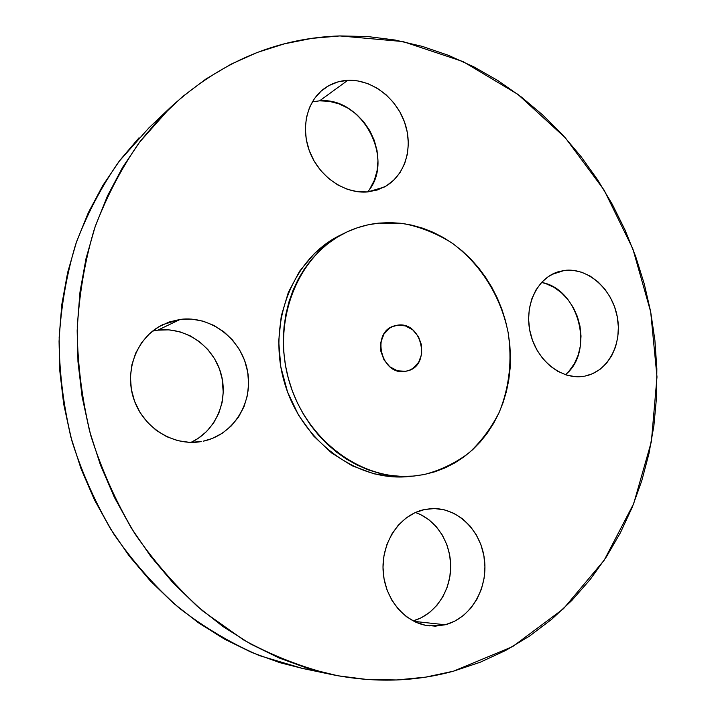 <?xml version="1.0" encoding="UTF-8"?>
<svg xmlns="http://www.w3.org/2000/svg" width="716" height="716" viewBox="0 0 716 716"><rect width="100%" height="100%" fill="white"/><g stroke="black" fill="none" stroke-linecap="round" stroke-linejoin="round"><path stroke-width="1.07" d="M564.414 270.424L551.75 274.496L564.414 270.424L556.019 272.536L548.259 276.618L541.457 282.534L535.89 290.07L531.782 298.939L529.312 308.793L528.587 319.238L529.652 329.87L532.462 340.252L536.893 349.954L542.782 358.6L549.879 365.84L557.88 371.389L566.481 375.05L575.333 376.679L584.077 376.249C561.935 380.268 537.188 361.043 530.538 333.933C523.62 306.887 536.436 278.533 557.88 271.883L564.414 270.424C587.729 267.337 611.983 288.799 617.192 316.365C622.732 343.877 608.018 371.765 584.847 376.106L592.392 373.779L599.954 369.393L606.479 363.28L611.741 355.682L615.563 346.884L617.792 337.236L618.373 327.096L617.282 316.821L614.57 306.797L610.327 297.391L604.716 288.942L597.923 281.773L590.208 276.143L581.84 272.286L573.14 270.344L564.414 270.424M445.227 624.773L429.251 625.882C404.746 623.305 383.964 598.236 383.051 569.524C381.923 540.822 400.665 514.348 424.597 509.506L415.012 512.674L406.115 517.963L398.275 525.186L391.813 534.091L386.98 544.33L384.009 555.5L383.006 567.17L384.045 578.85L387.07 590.091L391.965 600.411L398.526 609.405L406.482 616.718L415.513 622.061L425.241 625.238L435.274 626.151L445.227 624.773L454.714 621.193L463.368 615.563L470.877 608.126L476.972 599.176L481.438 589.062L484.123 578.161L484.938 566.866L483.864 555.616L480.946 544.795L476.292 534.816L470.054 526.027L462.473 518.76L453.801 513.3L444.368 509.846L434.514 508.557L424.597 509.506L431.524 508.611C457.354 507.232 481.071 530.404 484.455 559.527C488.124 588.597 470.663 618.364 445.227 624.773L414.063 621.372L445.227 624.773M157.789 330.157L168.842 329.852L179.77 331.768L190.17 335.822L199.657 341.827L207.891 349.569L214.576 358.734L219.49 369L222.434 379.981L223.32 391.276L222.112 402.49L218.828 413.195L213.592 423.013L206.575 431.551L198.019 438.496L191.002 442.381C216.035 430.934 228.941 400.074 220.796 372.929C212.876 345.721 185.158 326.532 157.789 330.157L180.235 319.399C210.978 315.362 241.686 339.312 247.476 370.798C253.679 402.213 233.676 434.925 203.21 441.199L212.222 438.487L222.399 433.189L231.286 425.922L238.571 416.972L244.004 406.688L247.387 395.465L248.622 383.713L247.673 371.864L244.577 360.345L239.439 349.569L232.458 339.939L223.866 331.794L213.977 325.458L203.138 321.18L191.745 319.121L180.235 319.399L169.03 322.03L158.576 326.926L149.286 333.942L141.535 342.812L135.655 353.194L131.905 364.704L130.428 376.867L131.323 389.191L134.536 401.184L139.951 412.353L147.344 422.252L156.392 430.468L166.739 436.697L177.944 440.707L189.561 442.345L201.142 441.593C173.335 446.551 143.003 427.667 133.65 398.651C124.056 369.716 137.454 336.708 162.971 324.545L180.235 319.399L157.789 330.157L152.58 331.096M367.603 191.942C395.688 160.151 362.6 96.562 319.613 100.831L347.788 80.317C371.694 79.127 396.431 97.994 404.916 123.197C413.553 148.355 404.755 176.226 384.197 187.091L367.755 191.924L377.377 189.973L386.166 185.972L393.818 180.101L400.047 172.583L404.638 163.731L407.44 153.859L408.353 143.352L407.359 132.594L404.486 121.971L399.85 111.875L393.621 102.665L386.005 94.691L377.278 88.247L367.764 83.593L357.812 80.908L347.788 80.317L338.068 81.866L329.047 85.517L321.063 91.147L314.467 98.566L309.509 107.481L306.421 117.558L305.32 128.388L306.278 139.539L309.249 150.566L314.118 161.011L320.679 170.462L328.662 178.535L337.746 184.916L347.555 189.373L357.687 191.727L367.755 191.924C345.407 194.036 320.696 177.854 310.529 153.806C300.246 129.793 306.242 101.797 324.08 88.694C331.078 83.575 338.981 80.783 347.788 80.317L319.613 100.831L312.346 101.851M339.84 35.934L402.938 41.564L463.064 61.594L517.856 94.351L565.38 137.866L604.098 190.071L632.837 248.801L650.683 311.845L656.993 376.92L651.372 441.674L633.696 503.634L604.188 560.225L563.447 608.779L512.638 646.611L453.532 671.16L425.662 677.13L396.924 679.967L367.585 679.547L337.952 675.779L308.345 668.592L279.106 657.977L250.591 643.979L223.159 626.679L197.169 606.201L172.968 582.752L150.888 556.574L131.252 527.961L114.336 497.253L100.383 464.836L89.581 431.113L82.072 396.53L77.954 361.535L77.265 326.577L79.977 292.11L86.01 258.574L95.246 226.354L107.516 195.844L122.606 167.365L140.273 141.213L160.25 117.639L182.249 96.848L205.975 78.975L231.116 64.145L257.366 52.42L284.431 43.819L312.015 38.342L339.84 35.934L367.639 36.534L395.151 40.042L422.163 46.352L448.449 55.329L473.813 66.83L498.067 80.693L521.06 96.776L542.63 114.891L562.651 134.868L580.998 156.544L597.574 179.716L612.261 204.23L624.987 229.881L635.674 256.498L644.257 283.876L650.683 311.845L654.889 340.198L656.849 368.758L656.527 397.308L653.905 425.644L648.973 453.577L641.733 480.883L632.201 507.358L620.396 532.767L606.371 556.896L590.172 579.521L571.896 600.411L551.633 619.349L529.509 636.103L505.666 650.459L480.275 662.211L453.532 671.16C414.537 681.883 373.904 683.01 331.633 674.535C301.534 667.079 272.196 655.552 243.601 639.952L203.013 611.196C177.631 588.525 154.907 562.678 134.841 533.662C116.619 503.142 102.021 470.734 91.048 436.42C82.34 401.47 77.713 366.225 77.167 330.685C78.975 295.448 84.712 261.519 94.387 228.887C106.156 197.419 121.183 168.555 139.468 142.287L170.489 107.391C220.609 61.737 277.056 37.921 339.84 35.934M378.97 223.106L404.119 223.705C420.82 227.115 436.644 233.47 451.581 242.751C480.275 263.461 500.77 296.209 508.109 332.376C512.325 360.229 509.434 386.721 499.437 411.852C491.579 427.577 481.421 441.271 468.98 452.924C455.412 463.109 440.43 470.322 424.024 474.565L413.016 476.104L401.81 476.408L390.515 475.451L379.229 473.24L368.087 469.786L357.203 465.096L346.678 459.225L336.636 452.208L327.194 444.117L318.45 435.033L310.502 425.044L303.441 414.26L297.346 402.777L292.28 390.73L288.315 378.254L285.487 365.473L283.822 352.532L283.339 339.572L284.037 326.738L285.908 314.154L288.924 301.964L293.041 290.293L298.214 279.258L304.372 268.974L311.451 259.532L319.363 251.03L328.017 243.547L337.317 237.13L347.171 231.85L357.463 227.742L368.096 224.815L378.97 223.106L389.96 222.595L400.978 223.294L411.915 225.164L422.673 228.18L433.153 232.306L443.267 237.497L452.933 243.691L462.062 250.824L470.582 258.834L478.422 267.632L485.52 277.155L491.82 287.304L497.271 297.99L501.827 309.133L505.451 320.625L508.109 332.376L509.783 344.289L510.454 356.255L510.123 368.176L508.772 379.945L506.418 391.464L503.08 402.634L498.766 413.356L493.512 423.523L487.363 433.046L480.355 441.826L472.551 449.791L464.013 456.844L454.803 462.912L445.012 467.924L434.719 471.826L424.024 474.565L414.457 475.979C362.126 481.608 305.651 440.125 288.861 380.223C271.641 320.428 297.865 255.451 345.345 232.727C356.058 227.509 367.263 224.296 378.97 223.106M397.264 325.225L391.437 327.078L397.264 325.225C422.1 320.607 431.864 365.957 407.082 370.995L405.525 371.309C381.342 376.41 370.405 332.179 394.265 325.905L397.264 325.225L393.361 326.219L389.755 328.071L383.991 334.023L380.858 342.185L380.867 351.296L384.027 359.942L389.844 366.789L397.398 370.772L405.525 371.309L409.409 370.244L412.971 368.337L418.627 362.332L421.652 354.223L421.599 345.237L418.502 336.717L412.801 329.915L405.354 325.878L397.264 325.225M345.345 232.727L340.36 235.17C293.157 257.769 267.086 322.254 284.163 381.556C300.818 440.975 356.908 482.11 408.934 476.516L411.682 476.203M340.843 234.938L332.376 239.556L314.53 253.366L299.628 271.176L288.36 292.334L281.263 316.016L278.694 341.237L280.815 366.932L287.555 391.983L298.626 415.316L313.536 435.919L331.606 452.951L352.03 465.731L373.922 473.813L396.36 476.945L409.454 476.462M170.22 107.642L148.856 127.931L119.035 161.44C101.457 186.608 87.012 214.209 75.699 244.254C66.391 275.374 60.842 307.71 59.061 341.246C59.526 375.059 63.894 408.576 72.164 441.79C82.6 474.395 96.508 505.201 113.889 534.199C133.042 561.792 154.754 586.377 179.045 607.956C204.463 627.556 231.259 643.442 259.443 655.614L302.429 668.422L316.973 671.044M139.02 137.785L119.805 160.411L102.827 185.462L88.319 212.688L76.523 241.829L67.635 272.563L61.809 304.524L59.159 337.334L59.768 370.584L63.652 403.869L70.768 436.742L81.042 468.783L94.333 499.598L110.47 528.784L129.211 555.992L150.297 580.882L173.442 603.203L198.323 622.705L224.618 639.2L251.969 652.571L280.046 662.721L302.662 668.476M541.547 282.435L545.708 283.572L553.826 287.25L561.308 292.62L567.878 299.476L573.301 307.558L577.391 316.57L579.996 326.183L581.016 336.037L580.408 345.783L578.197 355.046L574.456 363.495L569.31 370.798L565.407 374.71C594.996 351.261 578.788 288.7 541.547 282.435M415.414 512.486L420.757 514.688L429.117 519.905L436.429 526.851L442.434 535.246L446.9 544.787L449.693 555.133L450.695 565.891L449.863 576.675L447.231 587.084L442.873 596.75L436.957 605.297L429.672 612.386L421.285 617.756L413.123 620.897C434.54 614.99 450.319 592.114 450.686 567.502C451.143 542.889 436.286 519.539 415.405 512.495M319.613 100.831L329.288 101.332L338.901 103.829L348.083 108.223L356.487 114.336L363.826 121.926L369.832 130.715L374.28 140.363L377.028 150.521L377.959 160.832L377.046 170.9L374.307 180.369L369.841 188.881M222.049 377.95L223.276 392.941L222.049 377.95M414.403 475.979L408.934 476.516M331.383 674.481L302.429 668.422"/></g></svg>
